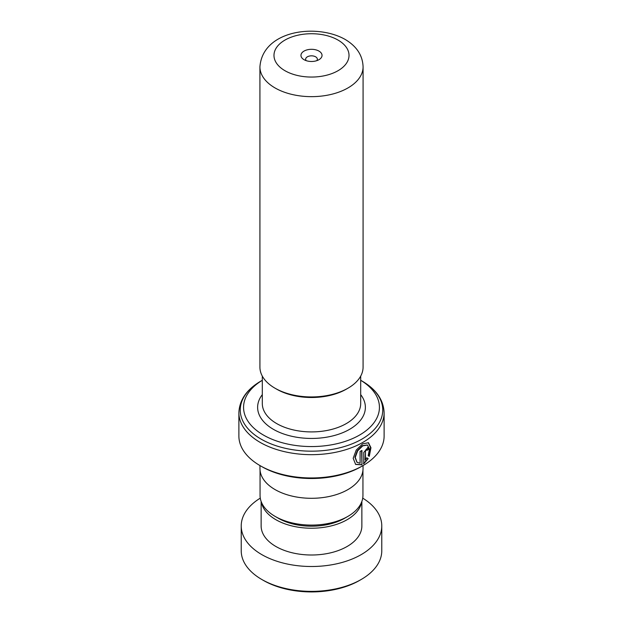 <?xml version="1.0" encoding="UTF-8"?>
<svg xmlns="http://www.w3.org/2000/svg" width="623" height="623" viewBox="0 0 623 623"><rect width="100%" height="100%" fill="white"/><g stroke="black" fill="none" stroke-linecap="round" stroke-linejoin="round"><path stroke-width="0.93" d="M362.944 470.334L362.944 495.402A51.444 29.702 180 0 1 347.875 516.397L344.628 518.274A46.85 27.046 180 0 1 278.372 518.274L275.125 516.397A51.444 29.702 180 0 1 260.056 495.402L260.056 470.334M347.875 516.397A51.444 29.702 180 0 1 275.125 516.397L278.372 518.274M347.969 388.222L346.318 389.18A49.24 28.424 180 0 1 276.682 389.18L275.031 388.222A51.577 29.779 0 0 0 347.969 388.222A51.577 29.779 0 0 0 363.077 367.173L363.077 66.871A51.577 29.779 180 0 1 331.241 94.385A51.577 29.779 180 0 1 275.031 87.929A51.577 29.779 180 0 1 259.923 66.871L259.923 367.173A51.577 29.779 0 0 0 275.031 388.222L276.682 389.18M318.953 51.086A10.544 6.09 0 0 0 304.047 51.086A10.544 6.09 0 0 0 304.047 59.699L304.047 59.699A10.544 6.09 0 0 0 318.953 59.699A10.544 6.09 0 0 0 318.953 51.086M316.803 60.657A5.856 3.38 0 0 0 317.356 59.216A5.856 3.38 0 0 0 315.643 56.825A5.856 3.38 0 0 0 309.257 56.093A5.856 3.38 0 0 0 305.644 59.216A5.856 3.38 0 0 0 306.197 60.657M262.306 380.287A67.938 39.226 0 0 0 263.459 435.072A67.938 39.226 0 0 0 358.949 435.407A67.938 39.226 0 0 0 360.694 380.287M261.808 466.627L260.149 465.677A72.618 41.928 0 0 0 362.851 465.677L361.192 466.627A70.274 40.573 180 0 1 261.808 466.627L260.149 465.677A72.618 41.928 0 0 1 238.882 436.03L238.882 412.745A72.618 41.928 180 0 0 260.149 442.392A72.618 41.928 180 0 0 339.294 451.48A72.618 41.928 180 0 0 384.118 412.745C383.581 399.873 376.167 389.274 361.877 380.957L360.694 380.271L361.877 380.957A71.248 41.134 0 0 1 361.877 439.129A71.248 41.134 0 0 1 261.123 439.129A71.248 41.134 0 0 1 261.123 380.957L262.306 380.271M362.851 465.677A72.618 41.928 0 0 0 384.118 436.03L384.118 412.745M361.947 464.851L361.947 450.445A72.618 41.928 180 0 1 360.102 451.434L360.102 463.232L357.088 462.367L355.235 457.43L357.672 450.803L362.773 445.842L367.461 445.056L369.47 448.988L368.177 455.693L369.291 456.34L370.95 447.711L368.481 442.735L362.679 443.833L356.239 450.047L353.186 458.287L355.632 464.431L361.947 464.851L361.62 450.624M365.46 460.132L365.46 451.441C366.028 449.744 366.581 449.378 367.126 450.336A72.618 41.928 180 0 0 368.715 449.199L367.944 447.47L363.739 452.508L363.739 463.816L368.185 458.614L367.048 457.952L365.117 459.953L365.46 451.441M366.659 449.72L367.126 450.336M363.038 465.568L363.038 468.543A51.538 29.756 180 0 1 331.226 496.033A51.538 29.756 180 0 1 275.055 489.585A51.538 29.756 180 0 1 259.962 468.543L259.962 465.568M365.117 451.254C365.67 449.565 366.223 449.199 366.76 450.164M367.048 449.962A72.151 41.655 180 0 0 368.349 449.035L368.715 449.199M368.349 449.035L367.749 447.4M363.404 463.629L368.185 458.614M367.819 458.45L366.69 457.773M368.933 456.129L370.576 447.688L368.286 442.657M355.499 464.33L361.62 464.657M356.948 462.266L354.954 457.235L357.361 450.616L362.422 445.663L367.266 444.97M361.192 579.483L359.541 580.441A67.938 39.226 180 0 1 269.814 583.673A67.938 39.226 180 0 1 263.459 580.441L261.808 579.483A70.274 40.573 0 0 0 268.381 582.832A70.274 40.573 0 0 0 361.192 579.483A70.274 40.573 0 0 0 381.774 550.794L381.774 525.929A70.274 40.573 0 0 0 362.726 498.143M261.403 502.154A50.37 29.079 0 0 0 280.599 522.105A50.37 29.079 0 0 0 331.272 525.89A50.37 29.079 0 0 0 361.597 502.154M261.13 501.445L261.13 525.929A50.37 29.079 0 0 0 280.599 548.886A50.37 29.079 0 0 0 333.64 552.048A50.37 29.079 0 0 0 361.87 525.929L361.87 501.445M260.274 498.143A70.274 40.573 0 0 0 241.226 525.929A70.274 40.573 0 0 0 268.381 557.967A70.274 40.573 0 0 0 342.393 562.374A70.274 40.573 0 0 0 381.774 525.929M241.226 525.929L241.226 550.794A70.274 40.573 0 0 0 261.808 579.483M360.694 376.121L360.694 403.509A49.194 28.401 180 0 1 330.322 429.753A49.194 28.401 180 0 1 276.713 423.593A49.194 28.401 180 0 1 262.306 403.509L262.306 376.121M284.968 70.71A37.52 21.665 0 0 0 338.032 70.71A37.52 21.665 0 0 0 338.032 40.074A37.52 21.665 0 0 0 284.968 40.074A37.52 21.665 0 0 0 284.968 70.71M360.694 394.647A53.882 31.111 180 0 1 342.043 432.962A53.882 31.111 180 0 1 273.404 429.333A53.882 31.111 180 0 1 262.306 394.647M363.077 66.871C362.703 55.463 356.699 46.297 345.064 39.381C316.375 23.176 262.54 30.371 259.923 66.871M238.882 412.745C239.419 399.873 246.833 389.274 261.123 380.957"/></g></svg>
